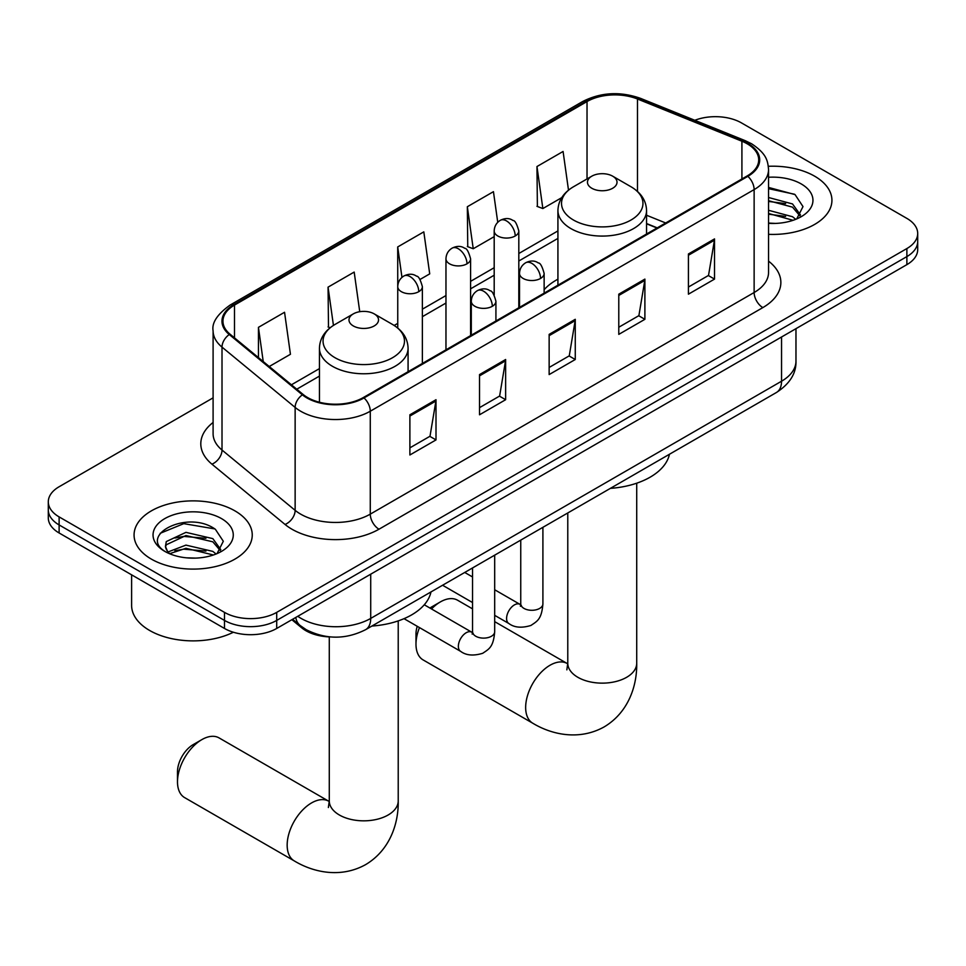<?xml version="1.0" encoding="UTF-8"?>
<svg xmlns="http://www.w3.org/2000/svg" width="966" height="966" viewBox="0 0 966 966"><rect width="100%" height="100%" fill="white"/><g stroke="black" fill="none" stroke-linecap="round" stroke-linejoin="round"><path stroke-width="1.45" d="M557.925 279.198A65.241 37.662 0 0 0 544.136 289.715M656.977 228L646.556 223.798M330.807 636.944A36.925 21.324 180 0 1 301.754 627.864L291.865 619.713M213.1 397.847L59.119 486.743A36.925 21.324 0 0 0 48.3 501.825L48.3 517.897A36.925 21.324 0 0 0 59.119 532.978L224.486 628.455A36.925 21.324 0 0 0 276.711 628.455L906.881 264.636A36.925 21.324 0 0 0 917.7 249.554L917.7 241.512A36.925 21.324 0 0 1 906.881 256.594A36.925 21.324 0 0 0 917.7 241.512L917.7 233.47A36.925 21.324 0 0 0 906.881 218.401L741.514 122.924A36.925 21.324 0 0 0 694.82 120.291M48.3 501.825A36.925 21.324 0 0 0 59.119 516.895L224.486 612.372A36.925 21.324 0 0 0 276.711 612.372L276.711 620.413L906.881 256.594L276.711 620.413A36.925 21.324 0 0 1 224.486 620.413A36.925 21.324 0 0 0 276.711 620.413L276.711 628.455M59.119 516.895L59.119 524.936L224.486 620.413L59.119 524.936A36.925 21.324 0 0 1 48.3 509.867A36.925 21.324 0 0 0 59.119 524.936L59.119 532.978M814.628 176.186A59.083 34.112 0 0 0 768.344 166.297A59.083 34.112 0 0 1 814.628 176.186A59.083 34.112 0 0 1 831.931 200.312A59.083 34.112 0 0 0 814.628 176.186M234.931 510.869A59.083 34.112 0 0 0 170.547 503.467A59.083 34.112 0 0 0 134.069 534.983A59.083 34.112 0 0 0 151.372 559.109A59.083 34.112 0 0 0 215.768 566.499A59.083 34.112 0 0 0 252.247 534.983A59.083 34.112 0 0 0 234.931 510.869A59.083 34.112 0 0 0 170.547 503.467A59.083 34.112 0 0 0 134.069 534.983A59.083 34.112 0 0 0 151.372 559.109A59.083 34.112 0 0 0 215.768 566.499A59.083 34.112 0 0 0 252.247 534.983A59.083 34.112 0 0 0 234.931 510.869M747.165 143.777A39.389 22.737 180 0 1 758.708 159.849A39.389 22.737 180 0 1 747.165 175.933L363.325 397.545A39.389 22.737 180 0 1 303.203 394.514L230.077 334.212A39.389 22.737 180 0 1 222.953 321.171A39.389 22.737 180 0 1 234.484 305.087L587.026 101.551A39.389 22.737 180 0 1 637.475 99.003L741.912 141.229A39.389 22.737 180 0 1 747.165 143.777M747.865 143.366A40.379 23.305 0 0 0 742.468 140.758L638.031 98.544A40.379 23.305 0 0 0 586.326 101.152L233.796 304.688A40.379 23.305 0 0 0 229.268 334.538L302.394 394.84A40.379 23.305 0 0 0 364.013 397.944L747.865 176.331A40.379 23.305 0 0 0 747.865 143.366M409.886 414.788L409.886 454.986L436.004 439.916L436.004 399.707L409.886 414.788M409.886 447.85L430.003 436.246L435.895 401.047A9.853 5.687 -120 0 0 436.004 399.707M429.822 436.342L436.004 439.916M479.522 374.579L479.522 414.788L505.629 399.707L505.629 359.509L479.522 374.579M479.522 407.652L499.627 396.036L505.52 360.837A9.853 5.687 -120 0 0 505.629 359.509M499.458 396.145L505.629 399.707M688.42 253.973L688.42 294.183L714.526 279.102L714.526 238.904L688.42 253.973M688.42 287.047L708.525 275.431L714.417 240.232A9.853 5.687 -120 0 0 714.526 238.904M708.344 275.539L714.526 279.102M618.783 294.183L618.783 334.381L644.89 319.311L644.89 279.102L618.783 294.183M618.783 327.245L638.888 315.64L644.793 280.442A9.853 5.687 -120 0 0 644.89 279.102M638.719 315.737L644.89 319.311M549.147 334.381L549.147 374.579L575.265 359.509L575.265 319.311L549.147 334.381M549.147 367.454L569.264 355.838L575.156 320.64A9.853 5.687 -120 0 0 575.265 319.311M569.083 355.947L575.265 359.509M768.55 234.327A59.083 34.112 0 0 0 831.931 200.312A59.083 34.112 0 0 1 768.55 234.327M276.711 612.372L906.881 248.552A36.925 21.324 0 0 0 917.7 233.47M269.248 366.512L290.44 354.28L284.547 312.272L258.441 327.341L258.441 357.601M497.744 222.313L493.445 191.666L467.339 206.736L467.749 246.704M568.503 190.157L563.081 151.469L536.963 166.538L537.386 206.495M359.738 311.704L354.184 272.074L328.066 287.144L328.488 327.1M420.053 279.452L429.713 273.873L423.808 231.864L397.702 246.946L397.75 287.119M397.702 246.946L401.965 277.363M467.339 206.736L473.231 248.745L494.194 236.646M473.231 248.745L467.339 246.547M536.963 166.538L542.856 208.547L561.741 197.644M542.856 208.547L536.963 206.338M330.167 327.728L328.066 326.943M328.066 287.144L333.439 325.397M258.441 327.341L263.235 361.562M768.55 223.049L775.444 223.424M768.55 210.286L792.518 216.722L795.767 219.33M768.55 213.474L793.098 220.308M768.55 197.511L792.518 203.947L800.5 214.995M768.55 200.711L792.518 207.147L799.872 215.816M768.55 223.339A40.125 23.172 0 0 0 801.212 216.686A40.125 23.172 0 0 0 801.212 183.926A40.125 23.172 0 0 0 768.55 177.273M796.721 218.932L803 206.591L795.054 194.601L768.55 187.428M768.55 188.672L794.511 194.238M768.55 201.435L785.624 203.621M768.55 214.198L785.624 216.396M419.473 627.598A34.462 19.9 120 0 0 415.984 644.141L415.984 634.094A22.158 12.787 -60 0 1 417.227 626.294M429.942 608.049A22.158 12.787 -60 0 1 431.645 606.95L440.351 601.927A34.462 19.9 120 0 0 431.512 608.954M415.984 644.141A34.462 19.9 120 0 0 423.12 659.923L532.785 723.232A34.462 19.9 -60 0 1 527.508 695.617A34.462 19.9 -60 0 1 550.016 665.248A34.462 19.9 -60 0 1 567.259 663.545L567.779 663.835M591.796 188.249A14.768 8.525 0 0 0 612.685 188.249A14.768 8.525 0 0 0 612.685 176.186L631.027 186.776A40.705 23.498 0 0 1 631.027 220.019A40.705 23.498 0 0 1 573.454 220.019A40.705 23.498 0 0 1 573.454 186.776C563.432 192.729 558.263 200.638 557.925 210.503A44.315 25.587 0 0 0 570.906 228.592A44.315 25.587 0 0 0 619.206 234.134A44.315 25.587 0 0 0 646.556 210.503C646.23 200.638 641.05 192.729 631.027 186.776L612.685 176.186A14.768 8.525 0 0 0 591.796 176.186A14.768 8.525 0 0 0 591.796 188.249M610.379 488.361A67.705 39.087 0 0 0 669.45 454.262M472.531 608.858L457.582 600.224A34.462 19.9 120 0 0 440.351 601.927L431.645 606.95M177.49 781.832L177.49 771.786A22.158 12.787 -60 0 1 193.152 744.641L201.858 739.618A34.462 19.9 120 0 0 177.49 781.832A34.462 19.9 120 0 0 184.627 797.614L294.304 860.923A34.462 19.9 -60 0 1 289.015 833.308A34.462 19.9 -60 0 1 311.535 802.939A34.462 19.9 -60 0 1 328.766 801.225L329.285 801.526M353.315 325.94A14.768 8.525 0 0 0 374.204 325.94A14.768 8.525 0 0 0 374.204 313.878L392.546 324.467A40.705 23.498 0 0 1 392.546 357.71A40.705 23.498 0 0 1 334.973 357.698A40.705 23.498 0 0 1 334.973 324.467C324.95 330.42 319.77 338.329 319.444 348.195A44.315 25.587 0 0 0 332.425 366.283A44.315 25.587 0 0 0 380.713 371.825A44.315 25.587 0 0 0 408.075 348.195C407.737 338.329 402.568 330.42 392.546 324.467L374.204 313.878A14.768 8.525 0 0 0 353.315 313.878A14.768 8.525 0 0 0 353.315 325.94M371.898 626.053A67.705 39.087 0 0 0 430.969 591.953M328.766 801.225L219.089 737.915A34.462 19.9 120 0 0 201.858 739.618L193.152 744.641M131.605 574.83L131.605 605.344A61.546 35.537 0 0 0 149.633 630.472A61.546 35.537 0 0 0 233.374 632.235M186.486 557.829L195.76 558.106M168.036 551.948L185.955 545.114L212.834 551.393L216.082 554.001M169.69 553.663L185.955 548.302L213.414 554.991M168.326 553.18L165.44 546.442A27.821 16.06 0 0 0 169.931 553.88M165.44 546.442L166.285 541.576L185.955 532.351L212.834 538.63L220.816 549.666M165.512 546.841L166.285 544.764L185.955 535.538L212.834 541.817L220.188 550.499M217.036 553.615L223.315 541.262L215.37 529.283C187.211 509.046 137.184 535.719 166.067 552.069L166.212 552.154M221.528 518.609A40.125 23.172 0 0 0 164.788 518.609A40.125 23.172 0 0 0 164.788 551.369A40.125 23.172 0 0 0 221.528 551.369A40.125 23.172 0 0 0 221.528 518.609M160.199 533.304L183.769 523.644L214.826 528.921M174.918 538.014L183.769 536.408L205.939 538.303M174.918 550.777L183.769 549.171L205.939 551.067M301.754 626.765L301.754 627.864M297.782 616.296A49.242 28.425 0 0 0 301.09 618.409A49.242 28.425 0 0 0 370.715 618.409L781.542 381.22A49.242 28.425 0 0 0 795.972 361.115C796.322 373.335 789.826 383.792 776.447 392.486L365.619 629.675A24.621 14.212 60 0 0 370.715 618.409L370.715 574.178M781.542 336.989L781.542 381.22A24.621 14.212 60 0 1 776.447 392.486M295.789 617.443A24.621 16.47 129.5 0 0 300.076 625.449L292.601 619.291M906.881 264.636L906.881 248.552M224.486 628.455L224.486 612.372M768.55 261.146A61.546 35.537 180 0 1 762.838 307.599L378.986 529.211A12.304 7.112 60 0 1 370.28 514.129L754.132 292.517A49.242 28.425 0 0 0 768.55 272.424L768.55 169.509A49.242 28.425 180 0 1 754.132 189.602A12.304 7.112 -120 0 0 747.865 176.331M378.986 529.211A61.546 35.537 180 0 1 291.949 529.211A61.546 35.537 180 0 1 285.055 524.466L211.928 464.163A61.546 35.537 180 0 1 213.1 422.468M300.655 514.129A49.242 28.425 0 0 0 370.28 514.129L370.28 411.214A49.242 28.425 180 0 1 295.137 407.423L222.011 347.12A49.242 28.425 180 0 1 213.1 330.819L213.1 433.734A49.242 28.425 0 0 0 222.011 450.047L295.137 510.338A49.242 28.425 0 0 0 300.655 514.129M768.55 169.509C767.753 161.044 766.968 154.005 751.584 143.765L745.112 140.625A12.304 5.76 112 0 0 742.468 140.758M745.112 140.625L640.675 98.411C620.281 91.19 600.924 92.241 582.607 101.551A12.304 7.112 60 0 1 586.326 101.152M233.796 304.688A12.304 7.112 -120 0 0 230.077 305.087C217.302 314.264 211.639 322.849 213.1 330.819M229.268 334.538A12.304 8.235 129.5 0 0 222.011 347.12L222.011 450.047A12.304 8.235 -50.5 0 1 211.928 464.163M640.675 98.411A12.304 5.76 112 0 0 638.031 98.544M302.394 394.84A12.304 8.235 129.5 0 0 295.137 407.423L295.137 510.338A12.304 8.235 -50.5 0 1 285.055 524.466M364.013 397.944A12.304 7.112 60 0 1 370.28 411.214L754.132 189.602L754.132 292.517A12.304 7.112 60 0 0 762.838 307.599M234.484 305.087L234.484 337.858M741.912 141.229L741.912 178.976M637.475 99.003L637.475 191.425M665.683 222.977L646.556 215.249M587.026 101.551L587.026 178.939M557.925 230.922L518.814 253.503M494.194 267.715L470.587 281.348M445.966 295.56L422.371 309.18M397.75 323.393L394.176 325.457M319.444 368.614L291.418 384.794M549.147 335.661L575.156 320.64M618.783 295.451L644.793 280.442M688.42 255.253L714.417 240.232M479.522 375.859L505.52 360.837M409.886 416.056L435.895 401.047M636.715 483.205L636.715 663.231A34.462 19.9 180 0 1 626.62 677.311A34.462 19.9 180 0 1 577.873 677.311A34.462 19.9 180 0 1 567.779 663.231L566.849 669.849M398.221 620.897L398.221 800.923A34.462 19.9 180 0 1 388.127 815.002A34.462 19.9 180 0 1 339.38 815.002A34.462 19.9 180 0 1 329.285 800.923L328.368 807.528M540.537 278.45A12.304 7.112 0 0 0 544.136 273.426C542.192 266.302 540.236 262.812 538.291 262.945C534.729 260.446 530.527 260.373 525.673 262.764A12.304 7.112 60 0 1 531.831 263.38A12.304 7.112 -120 0 1 540.537 278.45A12.304 7.112 0 0 1 523.125 278.45A12.304 7.112 0 0 1 519.515 273.426C519.708 268.753 521.761 265.203 525.673 262.764M494.689 615.342L508.877 623.529A11.073 6.4 -60 0 1 507.186 614.654A11.073 6.4 -60 0 1 514.419 604.897A11.073 6.4 -60 0 1 514.914 604.631A11.073 6.4 -60 0 1 519.962 604.342L494.689 589.755M521.386 605.465L520.396 606.274L520.746 603.883A11.073 6.4 -0 0 0 523.995 608.411A11.073 6.4 -0 0 0 539.161 608.689A11.073 6.4 -0 0 0 542.904 603.883C541.648 619.508 537.144 621.174 530.95 625.449C521.7 628.262 514.335 627.622 508.877 623.529M492.31 306.294A12.304 7.112 0 0 0 495.92 301.259C493.964 294.147 492.02 290.657 490.076 290.79C486.514 288.279 482.3 288.218 477.458 290.609A12.304 7.112 60 0 1 483.604 291.213A12.304 7.112 -120 0 1 492.31 306.294A12.304 7.112 0 0 1 474.91 306.294A12.304 7.112 0 0 1 471.299 301.259C471.48 296.598 473.533 293.048 477.458 290.609M404.03 618.675L460.661 651.374A11.073 6.4 -60 0 1 458.959 642.499A11.073 6.4 -60 0 1 466.204 632.73A11.073 6.4 -60 0 1 466.699 632.464A11.073 6.4 -60 0 1 471.746 632.187L424.267 604.776M473.171 633.298L472.181 634.119L472.531 631.728A11.073 6.4 -0 0 0 475.779 636.244A11.073 6.4 -0 0 0 490.933 636.522A11.073 6.4 -0 0 0 494.689 631.728C493.433 647.353 488.929 649.019 482.734 653.282C473.473 656.095 466.119 655.455 460.661 651.374M515.204 235.982A12.304 7.112 0 0 0 518.814 230.959C516.858 223.846 514.914 220.357 512.97 220.489C509.408 217.978 505.194 217.918 500.352 220.296A12.304 7.112 60 0 1 506.498 220.912A12.304 7.112 -120 0 1 515.204 235.982A12.304 7.112 0 0 1 497.792 235.982A12.304 7.112 0 0 1 494.194 230.959C494.375 226.298 496.427 222.748 500.352 220.296M466.989 263.827A12.304 7.112 0 0 0 470.587 258.803C468.643 251.679 466.687 248.19 464.743 248.322C461.18 245.823 456.978 245.75 452.124 248.141A12.304 7.112 60 0 1 458.282 248.745A12.304 7.112 -120 0 1 466.989 263.827A12.304 7.112 0 0 1 449.576 263.827A12.304 7.112 0 0 1 445.966 258.803C446.159 254.13 448.212 250.58 452.124 248.141M418.761 291.672A12.304 7.112 0 0 0 422.371 286.636C420.415 279.524 418.471 276.034 416.527 276.167C412.965 273.656 408.751 273.595 403.909 275.986A12.304 7.112 60 0 1 410.055 276.59A12.304 7.112 -120 0 1 418.761 291.672A12.304 7.112 0 0 1 401.361 291.672A12.304 7.112 0 0 1 397.75 286.636C397.932 281.975 399.984 278.425 403.909 275.986M365.619 629.675C345.804 639.637 326.001 639.637 306.186 629.675L300.076 625.449M795.972 361.115L795.972 328.669M582.607 101.551L230.077 305.087M557.925 238.409L518.814 261.001M494.194 275.213L470.587 288.834M445.966 303.046L422.371 316.679M319.444 376.1L296.755 389.201M657.242 227.855L646.556 223.532M636.715 663.231C637.162 685.86 628.395 712.449 604.185 726.891C579.576 740.632 552.166 734.945 532.785 723.232M646.556 234.026L646.556 210.503M557.925 285.187L557.925 210.503M591.796 176.186L573.454 186.776M567.259 663.545L494.689 621.645M567.779 512.958L567.779 663.231M398.221 800.923C398.668 823.539 389.902 850.14 365.691 864.582C341.095 878.323 313.672 872.636 294.304 860.923M408.075 371.717L408.075 348.195M319.444 402.242L319.444 348.195M353.315 313.878L334.973 324.467M329.285 636.896L329.285 800.923M520.722 604.74L519.962 604.342M542.904 527.315L542.904 603.883M544.136 293.157L544.136 273.426M472.531 602.543L442.573 585.251M520.746 540.115L520.746 603.883M519.515 307.369L519.515 273.426M472.531 576.956L464.731 572.452M472.495 632.585L471.746 632.187M494.689 555.16L494.689 631.728M495.92 320.99L495.92 301.259M472.531 567.948L472.531 631.728M471.299 335.202L471.299 301.259M518.814 307.78L518.814 230.959M494.194 294.98L494.194 230.959M470.587 335.613L470.587 258.803M445.966 349.825L445.966 258.803M422.371 363.457L422.371 286.636M397.75 328.054L397.75 286.636"/></g></svg>
